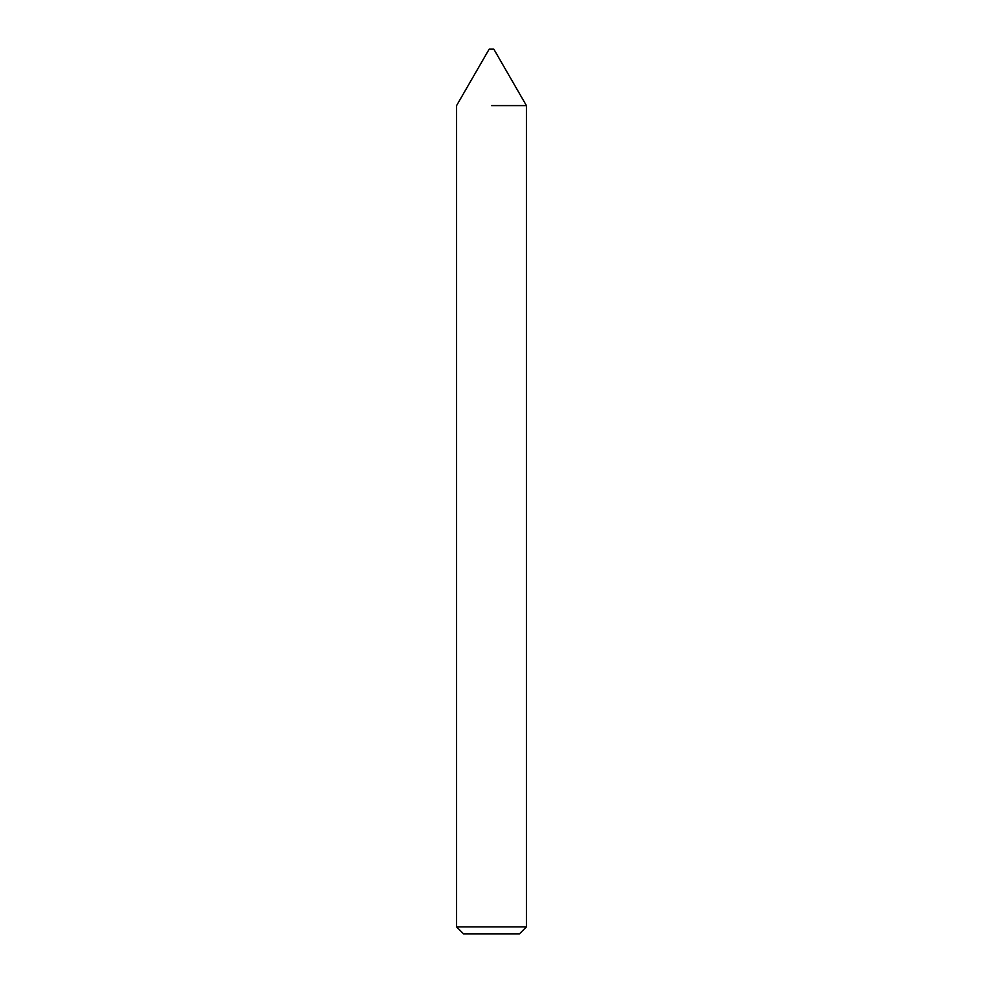 <?xml version="1.0" encoding="UTF-8"?>
<svg xmlns="http://www.w3.org/2000/svg" width="983" height="983" viewBox="0 0 983 983"><rect width="100%" height="100%" fill="white"/><g stroke="black" fill="none" stroke-linecap="round" stroke-linejoin="round"><path stroke-width="1.47" d="M491.5 105.599L526.421 105.599L491.5 105.599M491.5 926.871L526.421 926.871L526.421 105.599L493.822 49.15L489.178 49.15L456.579 105.599L456.579 926.871L491.5 926.871M456.579 926.871L463.558 933.85L519.442 933.85L526.421 926.871"/></g></svg>
